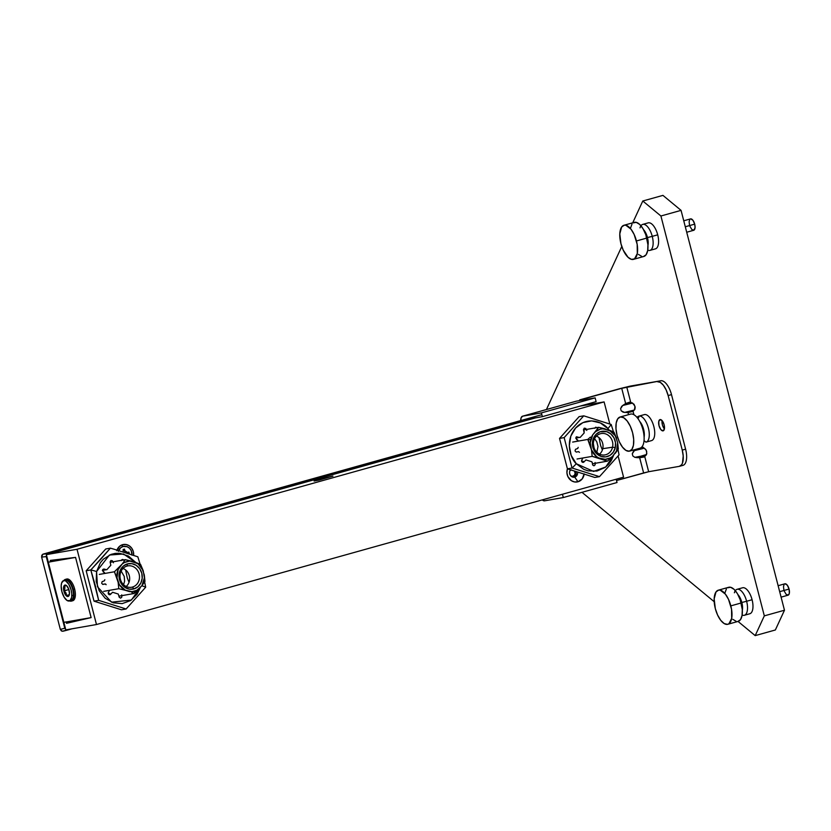<?xml version="1.0" encoding="UTF-8"?>
<svg xmlns="http://www.w3.org/2000/svg" width="831" height="831" viewBox="0 0 831 831"><rect width="100%" height="100%" fill="white"/><g stroke="black" fill="none" stroke-linecap="round" stroke-linejoin="round"><path stroke-width="1.25" d="M574.72 477.119A4.477 4.01 80.1 0 0 577.535 472.018A4.477 4.01 -99.9 0 1 570.139 474.917A4.477 4.01 -99.9 0 1 570.502 469.806A4.477 4.01 80.1 0 0 574.72 477.119L577.981 481.772L574.72 477.119M584.162 474.096A9.65 8.642 -99.9 0 1 577.981 481.772L582.199 478.905L584.183 473.867M126.894 553.155A4.477 4.01 80.1 0 0 126.052 551.483M124.816 550.392A4.477 4.01 80.1 0 0 123.237 549.893M116.984 550.07A9.65 8.642 -99.9 0 1 122.614 544.669L122.354 546.725L122.614 544.669A9.65 8.642 -99.9 0 1 133.646 555.347M319.27 479.321L332.951 476.142L318.647 480.183L314.118 481.014L319.27 479.321L319.447 479.996L319.27 479.321L314.149 481.035L318.917 480.121L332.919 476.121L319.27 479.321M573.639 477.254A4.477 4.01 80.1 0 0 575.883 471.499M50.276 560.406L75.559 557.404L48.302 562.172L63.873 622.367L91.13 617.599L66.542 623.312L66.179 621.92L63.862 622.326L65.815 629.888L96.479 624.528L623.572 477.16L96.479 624.528L77.023 549.281L46.359 554.641L48.312 562.213L50.629 561.808L50.276 560.406L75.559 557.404L91.13 617.599L66.542 623.312L80.088 619.531M65.815 629.888L96.479 624.528L77.023 549.281L46.359 554.641L535.839 417.796M579.986 406.141L604.106 401.913L77.023 549.281L604.106 401.913L609.819 423.976M618.108 456.032L623.572 477.16M613.517 432.006L611.18 424.464L583.746 415.832L564.166 437.605L572.029 468.019A17.472 4.467 -42.1 0 0 576.288 463.729L583.788 469.349L588.088 470.865L596.99 471.042L605.134 467.427L608.531 464.342L611.294 460.571L613.704 455.087L605.757 466.949L593.583 471.437L576.288 463.729A17.472 4.467 137.9 0 1 572.029 468.019L567.396 468.829L566.929 472.912L567.874 476.547L571.385 480.692L574.605 481.959L577.981 481.772A9.65 8.642 -99.9 0 1 569.235 478.749A9.65 8.642 -99.9 0 1 567.417 468.829L559.533 438.415L579.114 416.643L583.746 415.832L579.114 416.643M133.646 555.42L133.355 551.67L131.797 548.273L129.21 545.749L125.98 544.482L122.614 544.669L119.612 546.268L116.756 550.745M596.658 453.362L597.988 446.465L596.783 441.822L594.092 437.979M123.289 585.699L124.598 581.201L124.224 576.423L120.734 570.315M570.72 475.872L572.466 476.34L574.439 475.259L575.125 473.525L574.491 471.073A3.314 2.971 -99.9 0 1 570.887 475.976M571.333 469.837L569.879 470.824M594.082 447.971L593.355 443.775M569.962 470.72A3.314 2.971 -99.9 0 1 570.99 469.962M50.566 561.538L57.817 559.512M63.873 622.367L91.13 617.599L75.559 557.404L48.302 562.172M132.451 587.06A10.845 9.712 80.1 0 0 139.099 573.951A10.845 9.712 80.1 0 0 127.029 566.077L127.413 563.906A12.922 11.572 -99.9 0 1 141.8 573.286A12.922 11.572 -99.9 0 1 133.884 588.909L132.451 587.06A10.845 9.712 -99.9 0 1 131.111 587.32A10.845 9.712 -99.9 0 1 120.204 578.438A10.845 9.712 -99.9 0 1 127.029 566.077A10.845 9.712 -99.9 0 1 127.382 565.984A10.845 9.712 -99.9 0 1 139.151 574.148A10.845 9.712 -99.9 0 1 132.451 587.06L133.884 588.909A12.922 11.572 -99.9 0 1 119.487 579.529A12.922 11.572 -99.9 0 1 127.413 563.906L127.029 566.077A10.845 9.712 80.1 0 0 120.37 579.186A10.845 9.712 80.1 0 0 132.451 587.06M126.167 586.478A10.294 9.224 80.1 0 0 129.501 576.61A10.294 9.224 80.1 0 0 123.019 568.466M137.873 590.031L139.068 588.836A15.322 13.722 -99.9 0 1 134.487 591.236L134.071 593.511L137.873 590.031M110.191 562.296L125.315 559.647L140.595 564.457L144.303 574.927L144.968 581.378L141.883 585.72L144.968 581.378L144.303 574.927A15.322 13.722 -99.9 0 1 141.883 585.72L134.071 593.511L131.9 592.534L134.071 593.511L134.487 591.236A15.322 13.722 -99.9 0 1 129.356 591.558L125.419 590.322A15.322 13.722 -99.9 0 1 118.127 582.251L118.791 588.701L125.419 590.322L119.415 584.785L116.994 577.888A15.322 13.722 -99.9 0 1 119.415 567.106L114.418 571.77L116.994 577.888L118.127 569.526L122.23 563.979A15.322 13.722 -99.9 0 1 131.942 561.257L125.315 559.647L122.23 563.979L124.411 562.535L129.356 561.154L131.942 561.257L138.164 563.927L143.171 570.565L144.407 577.794L141.883 585.72L136.886 590.28L131.942 591.662L118.791 588.701L103.667 591.35L118.791 588.701L118.127 582.251L114.418 571.77L99.294 574.418L114.418 571.77L122.23 563.979L125.315 559.647L110.17 562.307M127.413 563.906L123.393 566.056L120.474 569.775L119.103 574.512L119.487 579.529L121.575 584.068L125.045 587.455L129.366 589.148L133.884 588.909L137.904 586.759L140.823 583.04L142.194 578.314L141.8 573.286L139.722 568.747L136.253 565.36L131.932 563.667L127.413 563.906M134.071 593.511L119.03 596.139L134.071 593.511M108.217 593.241L110.793 594.061M129.023 582.334L127.268 577.909L125.637 569.941M135.879 562.504A15.322 13.722 -99.9 0 1 143.171 570.565L140.595 564.457L135.879 562.504M593.635 441.251A10.845 9.712 80.1 0 0 600.771 454.619A10.845 9.712 80.1 0 0 612.561 447.203L615.283 447.618A12.922 11.572 -99.9 0 1 601.228 456.458A12.922 11.572 -99.9 0 1 592.732 440.523L593.635 441.251A10.845 9.712 -99.9 0 1 600.74 433.647A10.845 9.712 -99.9 0 1 612.561 447.203A10.845 9.712 -99.9 0 1 604.469 454.983A10.845 9.712 -99.9 0 1 593.635 441.251L592.732 440.523A12.922 11.572 -99.9 0 1 606.786 431.684A12.922 11.572 -99.9 0 1 615.283 447.618L612.561 447.203L602.766 448.688L612.561 447.203A10.845 9.712 80.1 0 0 605.435 433.834A10.845 9.712 80.1 0 0 593.635 441.251M599.535 454.131A10.294 9.224 80.1 0 0 602.766 448.688A10.294 9.224 80.1 0 0 596.378 436.119M589.792 443.941L590.363 445.551A15.322 13.722 -99.9 0 1 590.633 439.859L587.777 439.433L589.792 443.941M583.549 429.949L598.673 427.311L613.953 432.11L617.662 442.591L618.326 449.041L612.437 456.499L607.43 461.163L592.16 456.364L577.036 459.013L592.16 456.364L591.485 449.914L592.16 456.364L598.777 457.974A15.322 13.722 -99.9 0 1 591.485 449.914L587.777 439.433L590.342 437.137L587.777 439.433L590.633 439.859A15.322 13.722 -99.9 0 1 592.773 434.758L595.588 431.642A15.322 13.722 -99.9 0 1 605.3 428.921L598.673 427.311L595.588 431.642L600.179 429.243L602.714 428.817L609.237 430.157A15.322 13.722 -99.9 0 1 616.529 438.228L613.953 432.11L609.237 430.157L615.241 435.693L617.662 442.591A15.322 13.722 -99.9 0 1 615.241 453.373L618.326 449.041L617.662 442.591L616.529 450.953L612.437 456.499L610.245 457.943L605.3 459.325L598.777 457.974L596.492 456.551L591.485 449.914L590.249 442.684L592.773 434.758L598.673 427.311L583.528 429.97M615.283 447.618L615.491 442.611L613.953 437.823L610.889 433.99L606.786 431.684L600.055 431.798L596.18 434.239L593.49 438.176L592.41 443.006L593.085 448.002L595.432 452.396L601.228 456.458L605.757 456.873L610.016 455.336L613.361 452.085L615.283 447.618M587.777 439.433L572.652 442.082L587.777 439.433M602.382 449.997L600.626 445.572L598.995 437.605M607.43 461.163L592.399 463.802L607.43 461.163L612.437 456.499A15.322 13.722 -99.9 0 1 602.714 459.211L607.43 461.163M581.575 460.904L584.162 461.714M64.725 589.553L64.216 590.841L66.044 592.981L66.584 595.495L69.118 595.36L66.584 595.495L66.044 592.981L64.216 590.841L64.725 589.553M63.52 588.036L64.953 588.275L64.818 587.091L64.392 586.063L64.953 588.275L63.52 588.036L63.675 590.176L66.314 595.817L68.474 596.284L69.472 593.531A5.91 2.618 74.4 0 1 69.118 595.391A5.91 2.618 74.4 0 1 65.68 595.11A5.91 2.618 74.4 0 1 63.52 588.036A5.91 2.618 74.4 0 1 66.355 585.481A5.91 2.618 74.4 0 1 69.472 593.531L68.724 589.169L66.667 585.751L64.517 585.284L63.52 588.036M69.337 600.969L70.957 600.522A10.574 4.685 -105.6 0 0 73.429 595.256L71.819 595.702L73.429 595.256A10.574 4.685 -105.6 0 0 70.822 584.557A10.574 4.685 -105.6 0 0 65.254 580.142L63.644 580.599A10.574 4.685 74.4 0 1 69.212 585.014A10.574 4.685 74.4 0 1 71.819 595.702A10.574 4.685 74.4 0 1 69.337 600.969A10.574 4.685 74.4 0 1 63.779 596.554A10.574 4.685 74.4 0 1 61.172 585.865A10.574 4.685 74.4 0 1 63.644 580.599M61.172 585.865L61.691 582.791L63.8 580.557L65.763 580.983L68.828 584.338L71.102 589.865L71.778 593.853L71.653 597.364L70.033 600.636L67.218 600.584L64.164 597.229L61.889 591.703L61.172 585.865M68.848 589.543L64.216 590.841L68.848 589.543M69.326 594.726L66.584 595.495L69.326 594.726M65.472 585.897L64.392 586.063L65.472 585.897M71.404 601.104L72.754 600.73A11.26 4.986 -105.6 0 0 74.645 589.023A11.26 4.986 -105.6 0 0 66.688 579.041L65.337 579.415A11.26 4.986 74.4 0 1 73.305 589.397L74.645 589.023L73.305 589.397A11.26 4.986 74.4 0 1 71.404 601.104A11.26 4.986 74.4 0 1 69.575 600.906M63.873 580.537A11.26 4.986 74.4 0 1 65.337 579.415M63.748 580.724L65.898 579.332L68.661 580.62L71.352 584.266L73.305 589.397L74.052 594.736L73.408 598.974L71.518 601.073L68.869 600.512M67.56 630.054L65.857 629.773L67.56 630.054L72.027 628.807L62.232 631.259L60.331 629.399L41.633 557.102L60.331 629.399L64.787 628.246L46.256 556.604L41.633 557.102L42.745 554.256L47.783 553.602L529.638 418.886L47.783 553.602L43.16 554.1L541.874 414.669L43.16 554.1L41.82 555.222L41.633 557.102L46.256 556.604L46.453 554.724L47.783 553.602L46.453 554.724L46.256 556.604L64.787 628.246L60.331 629.399L61.401 630.926L63.094 631.207L67.477 630.075M65.857 629.773L64.787 628.246L65.857 629.773M55.719 559.762L51.74 561.205M110.388 548.169L90.808 569.941A17.472 3.272 12.6 0 1 96.583 571.531L109.422 555.035L123.487 553.986L135.817 562.483L128.389 556.012L119.757 553.29L115.291 553.373L110.959 554.412L103.345 559.201L100.354 562.753L96.583 571.531A17.472 3.272 -167.4 0 0 90.808 569.941L98.671 600.356L126.115 608.988L145.685 587.216L144.636 581.918L145.685 587.216A17.472 3.272 -167.4 0 0 141.831 585.772A17.472 3.272 12.6 0 1 145.685 587.216L126.115 608.988L121.482 609.798L126.115 608.988L98.671 600.356L94.038 601.166L98.671 600.356L95.17 585.076L90.808 569.941L86.175 570.762L90.808 569.941L101.029 558.983L110.388 548.169L105.755 548.979L110.388 548.169L114.024 549.198L110.388 548.169M140.159 564.342L137.821 556.801L114.024 549.198L137.821 556.801L140.159 564.342M102.753 569.422L105.672 569.869L102.358 570.44L103.792 568.996L106.784 569.775L110.824 565.277L110.118 561.964L110.897 560.499L112.434 560.79L113.411 562.774M103.189 571.936L104.54 572.652L102.358 570.45M102.66 584.38L104.81 583.996A1.246 1.111 -99.9 0 1 106.129 584.702L105.194 583.975L102.857 584.422L101.662 583.269L102.14 581.648L104.384 580.817L104.831 579.695M121.71 594.861L121.825 597.094L120.63 598.143L119.249 597.292L118.262 594.051L112.601 592.264L110.388 594.497L108.83 594.435L110.772 594.092A1.558 1.392 -99.9 0 1 108.446 593.988A1.558 1.392 -99.9 0 1 108.456 592.264L109.266 590.945M121.378 560.333A1.558 1.392 -99.9 0 1 123.59 559.949M121.482 609.798L94.038 601.166L86.175 570.762L105.755 548.979M140.346 587.424L131.402 600.034L111.551 602.184L97.476 586.769L96.583 571.531L96.188 581.368L99.211 590.758L105.215 598.289L113.265 602.807L122.157 603.618L130.519 600.616L137.094 594.238L140.346 587.424M121.284 560.624L122.427 559.512L123.84 560.302M108.83 594.435L108.456 592.264M582.188 462.088L584.131 461.756A1.558 1.392 -99.9 0 1 582.001 461.922L581.617 460.416L582.635 458.608M594.84 477.461L599.473 476.651L594.84 477.461L567.396 468.829L572.029 468.019L599.473 476.651L619.043 454.869L617.994 449.581M611.18 424.464A17.472 4.467 137.9 0 1 607.877 428.588L609.185 430.146L607.877 428.588A17.472 4.467 -42.1 0 0 611.18 424.464L583.746 415.832L564.166 437.605L559.533 438.415L564.166 437.605L572.029 468.019L599.473 476.651L619.043 454.869M576.112 437.085L580.142 437.438L584.183 432.941L583.476 429.617L584.255 428.162L585.793 428.453L586.779 430.437M579.03 437.522L575.717 438.103L576.61 436.742L579.03 437.522M576.558 439.599L577.898 440.316L575.717 438.114M591.246 461.589A1.246 1.111 -99.9 0 1 592.295 462.742L591.63 461.714L585.959 459.927L583.694 462.192L582.001 461.922A1.558 1.392 -99.9 0 1 581.814 459.927M576.288 463.729C570.845 459.117 564.176 441.219 575.644 427.965C587.559 415.209 603.701 422.564 607.877 428.588L600.387 422.969L591.62 420.87L582.936 422.626L575.644 427.965L570.845 436.078L569.287 445.717L571.198 455.43L576.288 463.729M595.079 462.524L595.183 464.747L593.988 465.807L592.617 464.955L592.295 462.742M579.487 452.365L578.563 451.628L576.215 452.085L575.031 450.921L575.499 449.301L577.742 448.47L578.189 447.348M584.266 431.705L583.622 430.209M594.643 428.287L595.785 427.165L597.198 427.955M118.636 550.579A7.78 6.97 -99.9 0 1 123.081 546.476L127.133 546.694L129.522 548.252L131.236 550.683L131.973 555.139M123.123 551.961L123.133 549.488L124.484 549.114L124.899 550.735L127.559 552.459L128.909 552.085L129.304 553.591L128.618 553.706M118.355 551.379L120.651 547.764L123.081 546.476A7.78 6.97 -99.9 0 1 132.004 554.796M125.793 552.802A4.29 3.843 80.1 0 0 123.372 550.413M755.192 635.622L738.032 621.432L755.192 635.622L775.344 629.991L755.192 635.622L764.323 615.864L755.192 635.622M714.193 601.706L581.98 492.326L714.193 601.706M775.344 629.991L784.474 610.234L764.323 615.864L784.474 610.234L681.056 210.368L660.915 215.998L764.323 615.864L660.915 215.998L681.056 210.368L662.941 195.378L642.789 201.009L660.915 215.998L642.789 201.009L662.941 195.378L681.056 210.368L784.474 610.234L775.344 629.991M546.434 409.517L621.775 246.485L546.434 409.517M632.713 222.822L642.789 201.009L632.713 222.822M660.105 419.572A5.838 2.586 74.4 0 1 664.094 424.651A5.838 2.586 74.4 0 1 663.138 430.842A5.838 2.586 74.4 0 1 663.024 430.863L663.024 430.863A5.838 2.586 74.4 0 1 659.045 425.794A5.838 2.586 74.4 0 1 660.001 419.603A5.838 2.586 74.4 0 1 660.105 419.572L662.338 420.912L664.125 424.776L664.405 428.889L663.024 430.863L660.79 429.523L659.014 425.669L658.734 421.546L660.105 419.572M662.089 420.6A5.838 2.586 -105.6 0 0 664.405 428.9M682.687 465.412A15.56 6.887 -105.6 0 0 682.978 465.35A15.56 6.887 -105.6 0 0 685.606 449.176L682.251 450.111A15.56 6.887 74.4 0 1 679.623 466.284A15.56 6.887 74.4 0 1 679.332 466.347L648.668 471.717L616.519 480.526L643.61 472.953L639.673 457.736L644.731 456.499L648.668 471.717L679.332 466.347L681.638 464.747L682.459 463.158L683.217 455.959L682.251 450.111L668.145 395.556L682.251 450.111L685.606 449.176L671.5 394.621L668.145 395.556L666.13 389.884L663.387 385.262L660.333 382.395L657.435 381.699A15.56 6.887 74.4 0 1 668.145 395.556L671.5 394.621A15.56 6.887 -105.6 0 0 660.79 380.764L626.771 387.069L630.719 402.297L634.053 404.261L635.175 407.387L634.874 409.34L633.056 411.355L627.997 412.591L628.527 414.648L627.997 412.591L623.167 412.207L621.173 410.815L620.601 408.634L621.671 406.39L622.72 405.486L620.601 408.634L621.173 410.815L624.517 412.436L634.406 410.015L634.998 406.286L632.609 403.066L622.72 405.486L625.65 403.534L622.72 405.486L632.609 403.066L629.721 402.142L625.65 403.534L621.713 388.306L626.771 387.069L630.719 402.297L625.65 403.534L621.713 388.306L660.79 380.764L630.137 386.124L620.009 388.607L630.137 386.124M633.056 411.355L633.928 414.742L633.056 411.355M636.629 449.145L633.347 451.534L632.277 453.778L632.848 455.959L634.853 457.351L632.848 455.959L632.277 453.778L634.396 450.631L644.285 448.21L646.289 450.36L646.809 453.591L644.731 456.499L648.668 471.717L643.61 472.953L639.673 457.736L643.911 457.029L646.092 455.17L634.853 457.351L639.673 457.736L636.193 457.58L646.549 454.495L646.674 451.43L645.729 449.415L642.166 446.6L642.394 447.442L641.397 447.296M579.882 400.542L579.716 399.867L581.42 399.576L581.586 400.241L581.42 399.576L621.713 388.306L579.716 399.867L620.009 388.607L579.716 399.867L579.882 400.542M617.028 482.52L563.304 497.54L562.452 494.248L563.304 497.54L617.028 482.52L616.176 479.227M563.304 497.54L544.565 500.823A7.78 3.449 74.4 0 1 542.331 499.878L544.565 500.823L563.304 497.54M635.808 449.696L635.954 450.246L635.808 449.696M520.694 420.59A7.78 3.449 74.4 0 1 522.522 416.206A7.78 3.449 74.4 0 1 522.678 416.175L576.402 401.155A7.78 3.449 -105.6 0 0 576.257 401.186A7.78 3.449 -105.6 0 0 576.112 401.228M523.333 420.06L542.383 416.653L541.407 412.893L542.383 416.653L596.107 401.633L595.141 397.872L541.407 412.893L522.678 416.175L541.407 412.893L595.141 397.872L576.402 401.155L522.678 416.175L521.11 417.775L520.725 421.369M639.693 421.4A10.876 4.82 74.4 0 1 644.098 437.179A10.876 4.82 -105.6 0 0 639.693 421.4M637.076 417.505A13.483 5.973 74.4 0 1 638.852 416.144A13.483 5.973 74.4 0 1 639.112 416.082L644.565 414.555A13.483 5.973 -105.6 0 0 644.305 414.617A13.483 5.973 -105.6 0 0 644.056 414.7M637.896 418.554A4.716 4.228 80.1 0 0 639.112 416.082A13.483 5.973 74.4 0 1 648.388 428.1A13.483 5.973 74.4 0 1 645.864 442.175A4.716 4.228 80.1 0 0 644.025 440.804A4.716 4.228 -99.9 0 1 645.864 442.175A13.483 5.973 74.4 0 0 646.113 442.123L651.577 440.596A13.483 5.973 -105.6 0 0 653.768 426.282A13.483 5.973 -105.6 0 0 644.565 414.555L639.112 416.082A4.716 4.228 -99.9 0 1 637.896 418.554M639.112 416.082A13.483 5.973 74.4 0 1 648.315 427.809A13.483 5.973 74.4 0 1 646.113 442.123M639.631 448.293A17.7 7.843 -105.6 0 0 639.974 448.21A17.7 7.843 -105.6 0 0 642.862 429.43A17.7 7.843 -105.6 0 0 630.771 414.046L620.404 416.944L630.771 414.046A17.7 7.843 -105.6 0 0 630.438 414.118L620.061 417.017A17.7 7.843 74.4 0 1 620.404 416.944A17.7 7.843 74.4 0 1 632.484 432.328A17.7 7.843 74.4 0 1 629.597 451.108A17.7 7.843 74.4 0 1 629.264 451.191A17.7 7.843 74.4 0 1 617.173 435.797A17.7 7.843 74.4 0 1 620.061 417.017M620.404 416.944L623.707 417.723L627.187 420.995L630.303 426.261L632.588 432.712L633.689 439.36L633.44 445.219L631.892 449.363L629.264 451.191L625.961 450.402L622.481 447.13L619.365 441.874L617.08 435.423L615.979 428.765L616.218 422.917L617.776 418.762L620.404 416.944M741.844 602.485A10.876 4.82 74.4 0 1 742.343 610.349A10.876 4.82 -105.6 0 0 741.844 602.485A10.876 4.82 -105.6 0 0 737.928 594.57A10.876 4.82 74.4 0 1 741.844 602.485L746.633 601.26A13.483 5.973 74.4 0 1 744.358 615.283A13.483 5.973 74.4 0 1 742.125 615.033A13.483 5.973 74.4 0 0 746.633 601.26L741.844 602.485M744.358 615.283L749.811 613.756A13.483 5.973 -105.6 0 0 752.086 599.733L746.633 601.26L752.086 599.733A13.483 5.973 -105.6 0 0 742.55 587.787L737.087 589.304A13.483 5.973 74.4 0 1 746.633 601.26A13.483 5.973 74.4 0 0 740.224 590.083A13.483 5.973 74.4 0 0 734.386 592.783M730.823 605.872A17.7 7.843 74.4 0 1 727.831 624.278A17.7 7.843 74.4 0 1 715.314 608.593L714.161 598.85L716.01 591.932L718.638 590.103L720.238 590.176L725.421 594.165L728.538 599.421L731.54 609.237L731.685 618.378L728.922 623.759L727.499 624.361L724.196 623.572L720.716 620.3L717.6 615.044L715.314 608.593A17.7 7.843 74.4 0 1 718.306 590.187A17.7 7.843 74.4 0 1 730.823 605.872L741.19 602.974L730.823 605.872M727.831 624.278L738.208 621.38A17.7 7.843 -105.6 0 0 741.19 602.974A17.7 7.843 -105.6 0 0 728.673 587.288L718.306 590.187M737.866 621.453L740.504 619.635L742.052 615.48L742.301 609.632L740.182 599.66L737.429 593.687L734.064 589.335L730.605 587.268L727.582 587.797M726.377 589.034L724.829 593.178M732.817 619.324L736.276 621.391M735.321 590.675A13.483 5.973 74.4 0 1 737.087 589.304M781.088 597.146L788.068 595.193A5.91 2.618 -105.6 0 0 789.066 589.054L779.675 591.672L789.066 589.054L787.258 585.138L784.994 583.788M784.121 584.39L783.498 586.707L783.882 589.958M784.225 591.07L786.271 594.508L788.432 595.027L789.357 593.23L789.066 589.054A5.91 2.618 -105.6 0 0 784.88 583.809L778.128 585.699M647.474 237.573A10.876 4.82 74.4 0 1 647.972 245.436A10.876 4.82 -105.6 0 0 647.474 237.573A10.876 4.82 -105.6 0 0 643.558 229.657A10.876 4.82 74.4 0 1 647.474 237.573L652.252 236.357A13.483 5.973 74.4 0 1 649.977 250.38A13.483 5.973 74.4 0 1 647.754 250.131A13.483 5.973 74.4 0 0 652.252 236.357L647.474 237.573M649.977 250.38L655.441 248.853A13.483 5.973 -105.6 0 0 657.716 234.83L652.252 236.357L657.716 234.83A13.483 5.973 -105.6 0 0 648.17 222.874L642.716 224.401A13.483 5.973 74.4 0 1 652.252 236.357A13.483 5.973 74.4 0 0 645.853 225.17A13.483 5.973 74.4 0 0 640.015 227.871M636.453 240.969A17.7 7.843 74.4 0 1 633.461 259.365A17.7 7.843 74.4 0 1 620.944 243.68L619.791 233.937L621.64 227.019L624.268 225.201L625.868 225.263L631.051 229.252L634.167 234.519L637.169 244.335L637.315 253.476L634.552 258.856L631.529 259.386L628.07 257.319L623.229 250.131L620.944 243.68A17.7 7.843 74.4 0 1 623.925 225.274A17.7 7.843 74.4 0 1 636.453 240.969L646.819 238.061L636.453 240.969M633.461 259.365L643.838 256.467A17.7 7.843 -105.6 0 0 646.819 238.061A17.7 7.843 -105.6 0 0 634.302 222.376L623.925 225.274M643.495 256.55L646.123 254.722L647.681 250.567L647.931 244.719L645.812 234.747L643.059 228.785L639.693 224.432L636.234 222.365L633.212 222.895M632.007 224.121L630.459 228.276M638.447 254.411L641.896 256.488M640.95 225.762A13.483 5.973 74.4 0 1 642.716 224.401M686.718 232.244L693.698 230.291A5.91 2.618 -105.6 0 0 694.695 224.141L685.305 226.77L694.695 224.141L692.888 220.236L690.623 218.875M689.751 219.488L689.128 221.794L689.512 225.045M689.855 226.157L691.891 229.605L694.062 230.114L695.08 227.393L694.695 224.141A5.91 2.618 -105.6 0 0 690.509 218.906L683.757 220.786M69.118 595.391L69.357 594.819M102.649 584.37L104.893 583.975M576.257 401.186L522.522 416.206M682.978 465.35L679.623 466.284M638.852 416.144L644.305 414.617M629.597 451.108L639.974 448.21"/></g></svg>
